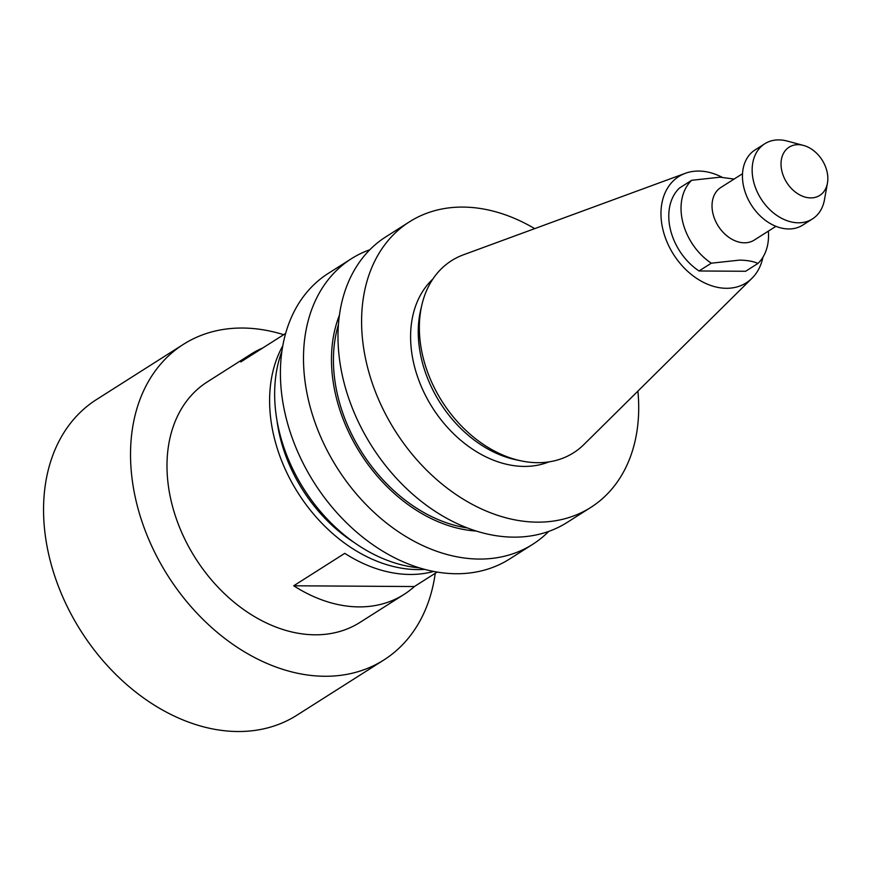 <?xml version="1.0" encoding="UTF-8"?>
<svg xmlns="http://www.w3.org/2000/svg" width="871" height="871" viewBox="0 0 871 871"><rect width="100%" height="100%" fill="white"/><g stroke="black" fill="none" stroke-linecap="round" stroke-linejoin="round"><path stroke-width="1.31" d="M435.25 573.27A186.949 137.172 -122.4 0 1 383.926 659.935L296.946 715.189A186.949 137.172 -122.4 0 1 49.179 556.46A186.949 137.172 -122.4 0 1 96.441 399.593L183.422 344.339A186.949 137.172 -122.4 0 1 283.674 334.693M383.926 659.935A186.949 137.172 -122.4 0 1 136.148 501.206A186.949 137.172 -122.4 0 1 183.422 344.339M433.747 571.42A142.441 104.509 -122.4 0 1 344.764 553.346L293.712 585.78A142.441 104.509 57.6 0 0 403.959 594.468A142.441 104.509 57.6 0 0 414.367 586.542L437.198 572.04M424.798 569.362A142.441 104.509 -122.4 0 1 273.897 436.229A142.441 104.509 -122.4 0 1 282.781 345.82M403.959 594.468L360.05 622.362A142.441 104.509 -122.4 0 1 171.271 501.424A142.441 104.509 -122.4 0 1 207.287 381.912L251.196 354.018A142.441 104.509 57.6 0 0 240.799 361.933L285.623 333.462M354.617 542.807A134.874 98.956 -122.4 0 1 279.863 436.262A134.874 98.956 -122.4 0 1 277 420.628M419.593 567.87A146.894 107.775 -122.4 0 1 279.068 430.688A146.894 107.775 -122.4 0 1 281.921 351.165M548.763 531.375A169.148 124.107 -122.4 0 1 532.758 544.288A169.148 124.107 -122.4 0 1 308.584 400.671A169.148 124.107 -122.4 0 1 351.351 258.741A169.148 124.107 -122.4 0 1 369.837 249.737M532.758 544.288L509.677 558.953A169.148 124.107 -122.4 0 1 285.492 415.336A169.148 124.107 -122.4 0 1 328.269 273.407L351.351 258.741M476.448 531.07A144.826 106.262 -122.4 0 1 335.836 395.674A144.826 106.262 -122.4 0 1 339.385 315.324M467.509 527.968A142.441 104.509 -122.4 0 1 337.719 395.684A142.441 104.509 -122.4 0 1 338.405 324.741M637.899 391.123A169.148 124.107 -122.4 0 1 590.854 507.379L567.25 522.371A169.148 124.107 -122.4 0 1 343.076 378.754A169.148 124.107 -122.4 0 1 385.842 236.836L409.446 221.833A169.148 124.107 -122.4 0 1 534.674 228.638M590.854 507.379A169.148 124.107 -122.4 0 1 366.68 363.762A169.148 124.107 -122.4 0 1 409.446 221.833M762.963 257.163A62.952 46.185 -122.4 0 1 752.011 278.241L583.929 444.515A113.796 83.496 -122.4 0 1 521.185 460.879L516.078 459.812A109.311 80.208 -122.4 0 1 421.542 359.2A109.311 80.208 -122.4 0 1 420.737 309.738L421.934 304.665A113.796 83.496 -122.4 0 1 463.416 254.811L685.335 173.307A62.952 46.185 -122.4 0 1 722.059 177.238M549.002 461.87A109.311 80.208 -122.4 0 1 413.888 364.067A109.311 80.208 -122.4 0 1 432.854 279.058M521.185 460.879A113.796 83.496 -122.4 0 1 422.783 356.141A113.796 83.496 -122.4 0 1 421.934 304.665M752.011 278.241A62.952 46.185 -122.4 0 1 701.612 281.377A62.952 46.185 -122.4 0 1 662.864 229.356A62.952 46.185 -122.4 0 1 685.335 173.307M262.792 347.965A142.441 104.509 57.6 0 0 251.196 354.018M293.712 585.78L414.367 586.542M798.141 144.673A28.58 20.969 -122.4 0 1 803.487 145.424A28.58 20.969 -122.4 0 1 827.45 183.139A28.58 20.969 -122.4 0 1 810.727 197.902A28.58 20.969 -122.4 0 1 781.886 171.151A28.58 20.969 -122.4 0 1 798.141 144.673M827.45 183.139L824.456 199.797A44.508 32.663 -122.4 0 1 812.48 218.915A44.508 32.663 -122.4 0 1 798.402 222.802A44.508 32.663 -122.4 0 1 756.485 190.205A44.508 32.663 -122.4 0 1 764.738 143.78A44.508 32.663 -122.4 0 1 778.805 139.893A44.508 32.663 -122.4 0 1 787.134 141.048L803.487 145.424M812.48 218.915L802.779 225.077A44.508 32.663 -122.4 0 1 788.701 228.964A44.508 32.663 -122.4 0 1 746.785 196.367A44.508 32.663 -122.4 0 1 755.037 149.943L764.738 143.78M775.93 226.318L754.264 240.08A31.16 22.864 -122.4 0 1 744.411 242.802A31.16 22.864 -122.4 0 1 715.058 219.982A31.16 22.864 -122.4 0 1 720.84 187.483L742.506 173.721M768.364 231.12A53.414 39.195 -122.4 0 1 757.89 263.488C753.84 261.442 747.775 260.32 739.697 260.102L711.291 263.194L699.032 270.979A53.414 39.195 -122.4 0 1 679.434 188.071L691.694 180.286L720.088 177.194L734.111 179.056M711.291 263.194A53.414 39.195 -122.4 0 1 691.694 180.286M699.032 270.979L745.63 271.273L757.89 263.488"/></g></svg>
